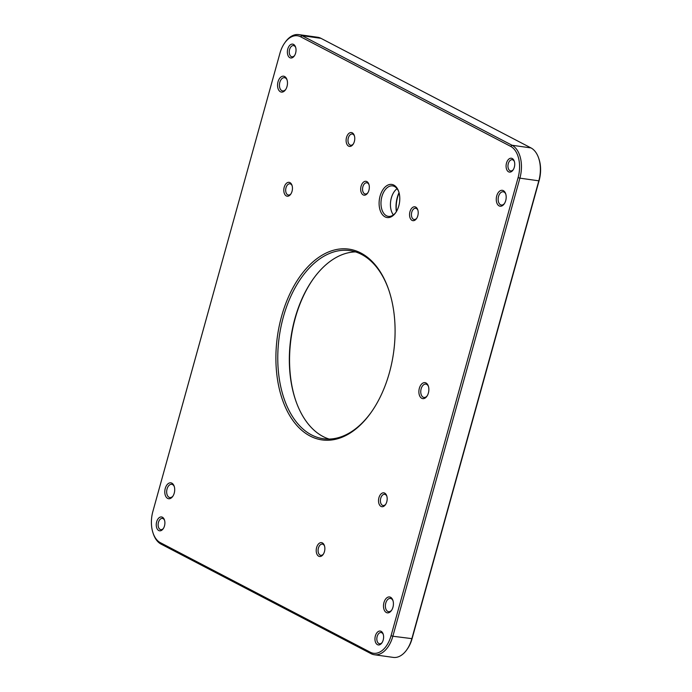 <?xml version="1.0" encoding="UTF-8"?>
<svg xmlns="http://www.w3.org/2000/svg" width="692" height="692" viewBox="0 0 692 692"><rect width="100%" height="100%" fill="white"/><g stroke="black" fill="none" stroke-linecap="round" stroke-linejoin="round"><path stroke-width="1.04" d="M295.839 400.893A96.335 58.647 98 0 1 312.914 279.404M294.593 55.516A5.666 3.451 98 0 1 291.963 56.805A5.666 3.451 98 0 1 291.254 56.58A5.666 3.451 98 0 1 289.438 50.118A5.666 3.451 98 0 1 293.538 45.586A5.666 3.451 98 0 1 295.718 47.549M289.853 57.704A7.006 4.264 -82 0 0 294.316 55.948A7.006 4.264 -82 0 0 295.562 47.056A7.006 4.264 -82 0 0 288.59 46.952A7.006 4.264 -82 0 0 289.853 57.704M518.1 177.619L391.058 635.706A25.154 15.31 98 0 1 370.35 652.253L160.336 542.666A25.154 15.31 98 0 1 153.079 533.108A25.154 15.31 98 0 1 152.88 511.423L279.914 53.336A25.154 15.31 98 0 1 284.611 43.077A25.154 15.31 98 0 1 300.622 36.788L510.644 146.375A25.154 15.31 98 0 1 518.1 177.619L519.9 178.155A26.495 16.124 -82 0 0 512.045 145.251L302.032 35.664A26.495 16.124 -82 0 0 298.736 34.6A26.495 16.124 -82 0 0 285.165 42.29L284.611 43.077M415.728 207.09A7.006 4.264 -82 0 0 410.304 210.653A7.006 4.264 -82 0 0 410.892 219.399A7.006 4.264 -82 0 0 416.498 218.637A7.006 4.264 -82 0 0 417.743 209.745A7.006 4.264 -82 0 0 415.728 207.09M158.727 530.53A7.006 4.264 -82 0 0 163.182 528.783A7.006 4.264 -82 0 0 164.436 519.891A7.006 4.264 -82 0 0 157.465 519.787A7.006 4.264 -82 0 0 158.727 530.53M280.407 91.768A8.027 4.887 -82 0 0 285.519 89.761A8.027 4.887 -82 0 0 286.946 79.571A8.027 4.887 -82 0 0 278.954 79.45A8.027 4.887 -82 0 0 280.407 91.768M352.28 132.829A7.006 4.264 -82 0 0 346.865 136.393A7.006 4.264 -82 0 0 347.445 145.147A7.006 4.264 -82 0 0 353.05 144.386A7.006 4.264 -82 0 0 354.304 135.494A7.006 4.264 -82 0 0 352.28 132.829M385.037 216.873A16.72 10.181 -82 0 0 395.686 212.695A16.72 10.181 -82 0 0 398.67 191.45A16.72 10.181 -82 0 0 382.019 191.208A16.72 10.181 -82 0 0 385.037 216.873M384.691 493.119A7.006 4.264 -82 0 0 379.277 496.683A7.006 4.264 -82 0 0 379.856 505.428A7.006 4.264 -82 0 0 385.461 504.676A7.006 4.264 -82 0 0 386.716 495.775A7.006 4.264 -82 0 0 384.691 493.119M377.434 644.65A7.006 4.264 -82 0 0 381.889 642.903A7.006 4.264 -82 0 0 383.143 634.002A7.006 4.264 -82 0 0 376.171 633.898A7.006 4.264 -82 0 0 377.434 644.65M508.559 171.815A7.006 4.264 -82 0 0 513.023 170.068A7.006 4.264 -82 0 0 514.268 161.175A7.006 4.264 -82 0 0 507.297 161.072A7.006 4.264 -82 0 0 508.559 171.815M499.114 205.887A8.027 4.887 -82 0 0 504.226 203.88A8.027 4.887 -82 0 0 505.653 193.691A8.027 4.887 -82 0 0 497.66 193.57A8.027 4.887 -82 0 0 499.114 205.887M386.344 612.524A8.027 4.887 -82 0 0 391.456 610.517A8.027 4.887 -82 0 0 392.883 600.327A8.027 4.887 -82 0 0 384.89 600.206A8.027 4.887 -82 0 0 386.344 612.524M322.385 542.909A7.006 4.264 -82 0 0 316.971 546.481A7.006 4.264 -82 0 0 317.55 555.226A7.006 4.264 -82 0 0 323.155 554.465A7.006 4.264 -82 0 0 324.401 545.573A7.006 4.264 -82 0 0 322.385 542.909M425.995 382.97A8.07 4.913 -82 0 0 419.75 387.079A8.07 4.913 -82 0 0 420.425 397.165A8.07 4.913 -82 0 0 426.886 396.291A8.07 4.913 -82 0 0 428.322 386.032A8.07 4.913 -82 0 0 425.995 382.97M366.846 181.581A7.006 4.264 -82 0 0 361.432 185.145A7.006 4.264 -82 0 0 362.011 193.898A7.006 4.264 -82 0 0 367.616 193.137A7.006 4.264 -82 0 0 368.862 184.245A7.006 4.264 -82 0 0 366.846 181.581M289.974 182.619A7.006 4.264 -82 0 0 284.55 186.191A7.006 4.264 -82 0 0 285.139 194.936A7.006 4.264 -82 0 0 290.744 194.175A7.006 4.264 -82 0 0 291.989 185.283A7.006 4.264 -82 0 0 289.974 182.619M167.637 498.404A8.027 4.887 -82 0 0 172.749 496.398A8.027 4.887 -82 0 0 174.176 486.208A8.027 4.887 -82 0 0 166.184 486.087A8.027 4.887 -82 0 0 167.637 498.404M310.111 436.038A96.335 58.647 -82 0 0 371.448 411.956A96.335 58.647 -82 0 0 388.653 289.611A96.335 58.647 -82 0 0 292.733 288.183A96.335 58.647 -82 0 0 310.111 436.038M416.774 218.205A5.666 3.451 98 0 1 414.145 219.494A5.666 3.451 98 0 1 411.515 213.404A5.666 3.451 98 0 1 415.719 208.275A5.666 3.451 98 0 1 416.428 208.508A5.666 3.451 98 0 1 417.899 210.238M371.725 411.558A94.994 57.834 98 0 1 323.32 438.737A94.994 57.834 98 0 1 311.512 434.913A94.994 57.834 98 0 1 281.004 326.667A94.994 57.834 98 0 1 349.763 250.599A94.994 57.834 98 0 1 388.809 290.069M355.48 251.897A94.994 57.834 -82 0 0 312.637 279.793A94.994 57.834 -82 0 0 295.683 400.443A94.994 57.834 -82 0 0 323.077 436.54A94.994 57.834 -82 0 0 329.167 439.074M163.468 528.351A5.666 3.451 98 0 1 160.829 529.639A5.666 3.451 98 0 1 160.129 529.406A5.666 3.451 98 0 1 158.312 522.953A5.666 3.451 98 0 1 162.412 518.42A5.666 3.451 98 0 1 164.584 520.384M173.026 495.974A6.686 4.074 98 0 1 169.869 497.557A6.686 4.074 98 0 1 169.038 497.288A6.686 4.074 98 0 1 166.893 489.659A6.686 4.074 98 0 1 171.728 484.305A6.686 4.074 98 0 1 174.332 486.692M285.796 89.337A6.686 4.074 98 0 1 282.639 90.92A6.686 4.074 98 0 1 281.808 90.652A6.686 4.074 98 0 1 279.663 83.023A6.686 4.074 98 0 1 284.498 77.668A6.686 4.074 98 0 1 287.102 80.056M291.021 193.743A5.666 3.451 98 0 1 288.391 195.032A5.666 3.451 98 0 1 285.761 188.942A5.666 3.451 98 0 1 289.965 183.812A5.666 3.451 98 0 1 290.675 184.037A5.666 3.451 98 0 1 292.145 185.776M353.335 143.953A5.666 3.451 98 0 1 350.697 145.242A5.666 3.451 98 0 1 348.076 139.153A5.666 3.451 98 0 1 352.28 134.023A5.666 3.451 98 0 1 352.981 134.248A5.666 3.451 98 0 1 354.451 135.987M367.893 192.705A5.666 3.451 98 0 1 365.264 193.994A5.666 3.451 98 0 1 362.634 187.904A5.666 3.451 98 0 1 366.838 182.775A5.666 3.451 98 0 1 367.547 182.999A5.666 3.451 98 0 1 369.018 184.738M395.962 212.288A15.388 9.368 98 0 1 388.35 216.371A15.388 9.368 98 0 1 386.439 215.748A15.388 9.368 98 0 1 381.5 198.215A15.388 9.368 98 0 1 392.632 185.897A15.388 9.368 98 0 1 398.826 191.926M393.376 214.909A15.388 9.368 98 0 1 397.061 188.691M427.163 395.867A6.738 4.1 98 0 1 423.98 397.459A6.738 4.1 98 0 1 420.857 390.219A6.738 4.1 98 0 1 425.857 384.112A6.738 4.1 98 0 1 426.696 384.389A6.738 4.1 98 0 1 428.478 386.525M385.747 504.234A5.666 3.451 98 0 1 383.108 505.523A5.666 3.451 98 0 1 380.488 499.434A5.666 3.451 98 0 1 384.691 494.304A5.666 3.451 98 0 1 385.392 494.538A5.666 3.451 98 0 1 386.863 496.268M323.432 554.033A5.666 3.451 98 0 1 320.803 555.321A5.666 3.451 98 0 1 318.173 549.232A5.666 3.451 98 0 1 322.377 544.102A5.666 3.451 98 0 1 323.086 544.327A5.666 3.451 98 0 1 324.557 546.066M382.174 642.47A5.666 3.451 98 0 1 379.545 643.759A5.666 3.451 98 0 1 378.835 643.525A5.666 3.451 98 0 1 377.019 637.072A5.666 3.451 98 0 1 381.119 632.531A5.666 3.451 98 0 1 383.29 634.503M391.733 610.093A6.686 4.074 98 0 1 388.575 611.667A6.686 4.074 98 0 1 387.745 611.399A6.686 4.074 98 0 1 385.6 603.779A6.686 4.074 98 0 1 390.435 598.424A6.686 4.074 98 0 1 393.039 600.812M513.3 169.635A5.666 3.451 98 0 1 510.67 170.924A5.666 3.451 98 0 1 509.961 170.69A5.666 3.451 98 0 1 508.144 164.238A5.666 3.451 98 0 1 512.244 159.705A5.666 3.451 98 0 1 514.424 161.668M504.503 203.457A6.686 4.074 98 0 1 501.345 205.04A6.686 4.074 98 0 1 500.515 204.763A6.686 4.074 98 0 1 498.37 197.142A6.686 4.074 98 0 1 503.205 191.788A6.686 4.074 98 0 1 505.809 194.175M406.835 649.71L407.389 648.923A25.154 15.31 -82 0 0 412.086 638.664L392.857 636.242L519.9 178.155L538.817 180.82L411.783 638.906A26.495 16.124 98 0 1 406.835 649.71A26.495 16.124 98 0 1 393.264 657.4L374.337 654.744A26.495 16.124 -82 0 0 392.857 636.242L391.058 635.706M153.079 533.108L153.39 534.025A26.495 16.124 -82 0 0 161.028 544.085L371.05 653.672A26.495 16.124 -82 0 0 374.337 654.744M298.736 34.6L317.663 37.256A26.495 16.124 98 0 1 320.95 38.328L530.972 147.915A26.495 16.124 98 0 1 538.61 157.975A26.495 16.124 98 0 1 538.817 180.82L539.12 180.577A25.154 15.31 -82 0 0 538.921 158.892L538.61 157.975M412.086 638.664L539.12 180.577M396.49 211.441A23.009 14.013 98 0 1 399.094 192.886M399.033 192.644A21.677 13.191 -82 0 0 396.36 211.648M530.972 147.915L512.045 145.251L510.644 146.375M320.95 38.328L302.032 35.664L300.622 36.788M161.028 544.085L160.336 542.666M371.05 653.672L370.35 652.253"/></g></svg>
